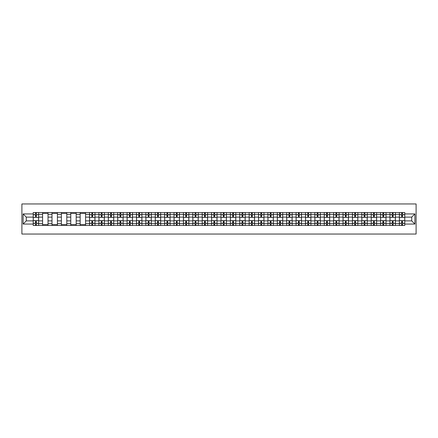 <?xml version="1.0" encoding="UTF-8"?>
<svg xmlns="http://www.w3.org/2000/svg" width="438" height="438" viewBox="0 0 438 438"><rect width="100%" height="100%" fill="white"/><g stroke="black" fill="none" stroke-linecap="round" stroke-linejoin="round"><path stroke-width="0.66" d="M21.9 234.045L416.1 234.045L416.1 203.955L21.9 203.955L21.9 234.045M42.601 225.471L42.601 214.368L38.632 214.368L38.632 225.471M38.632 214.368L38.632 212.529M42.601 214.368L42.601 212.529M48.021 212.529L48.021 225.471M51.991 225.471L51.991 212.529M57.405 212.529L57.405 225.471M61.38 225.471L61.38 212.529M66.795 212.529L66.795 225.471M70.77 225.471L70.77 212.529M76.185 212.529L76.185 225.471M80.159 225.471L80.159 212.529M85.574 212.529L85.574 225.471M89.544 225.471L89.544 212.529M94.964 212.529L94.964 225.471M98.933 225.471L98.933 212.529M104.353 212.529L104.353 225.471M108.323 225.471L108.323 212.529M113.738 212.529L113.738 225.471M117.712 225.471L117.712 212.529M123.127 212.529L123.127 225.471M127.102 225.471L127.102 212.529M132.517 212.529L132.517 225.471M136.486 225.471L136.486 212.529M141.907 212.529L141.907 225.471M145.876 225.471L145.876 212.529M151.296 212.529L151.296 225.471M155.266 225.471L155.266 212.529M160.68 212.529L160.68 225.471M164.655 225.471L164.655 212.529M170.07 212.529L170.07 225.471M174.045 225.471L174.045 212.529M179.46 212.529L179.46 225.471M183.434 225.471L183.434 212.529M188.849 212.529L188.849 225.471M192.819 225.471L192.819 212.529M198.239 212.529L198.239 225.471M202.208 225.471L202.208 212.529M207.623 212.529L207.623 225.471M211.598 225.471L211.598 212.529M217.013 212.529L217.013 225.471M220.987 225.471L220.987 212.529M226.402 212.529L226.402 225.471M230.377 225.471L230.377 212.529M235.792 212.529L235.792 225.471M239.761 225.471L239.761 212.529M245.181 212.529L245.181 225.471M249.151 225.471L249.151 212.529M254.566 212.529L254.566 225.471M258.54 225.471L258.54 212.529M263.955 212.529L263.955 225.471M267.93 225.471L267.93 212.529M273.345 212.529L273.345 225.471M277.32 225.471L277.32 212.529M282.734 212.529L282.734 225.471M286.704 225.471L286.704 212.529M292.124 212.529L292.124 225.471M296.093 225.471L296.093 212.529M301.514 212.529L301.514 225.471M305.483 225.471L305.483 212.529M310.898 212.529L310.898 225.471M314.873 225.471L314.873 212.529M320.287 212.529L320.287 225.471M324.262 225.471L324.262 212.529M329.677 212.529L329.677 225.471M333.647 225.471L333.647 212.529M339.067 212.529L339.067 225.471M343.036 225.471L343.036 212.529M348.456 212.529L348.456 225.471M352.426 225.471L352.426 212.529M357.841 212.529L357.841 225.471M361.815 225.471L361.815 212.529M367.23 212.529L367.23 225.471M371.205 225.471L371.205 212.529M376.62 212.529L376.62 225.471M380.595 225.471L380.595 212.529M386.009 212.529L386.009 225.471M389.979 225.471L389.979 212.529M395.399 212.529L395.399 225.471M399.368 225.471L399.368 212.529M399.368 220.867L395.399 220.867M389.979 220.867L386.009 220.867M380.595 220.867L376.62 220.867M371.205 220.867L367.23 220.867M361.815 220.867L357.841 220.867M352.426 220.867L348.456 220.867M343.036 220.867L339.067 220.867M333.647 220.867L329.677 220.867M324.262 220.867L320.287 220.867M314.873 220.867L310.898 220.867M305.483 220.867L301.514 220.867M296.093 220.867L292.124 220.867M286.704 220.867L282.734 220.867M277.32 220.867L273.345 220.867M267.93 220.867L263.955 220.867M258.54 220.867L254.566 220.867M249.151 220.867L245.181 220.867M239.761 220.867L235.792 220.867M230.377 220.867L226.402 220.867M220.987 220.867L217.013 220.867M211.598 220.867L207.623 220.867M202.208 220.867L198.239 220.867M192.819 220.867L188.849 220.867M183.434 220.867L179.46 220.867M174.045 220.867L170.07 220.867M164.655 220.867L160.68 220.867M155.266 220.867L151.296 220.867M145.876 220.867L141.907 220.867M136.486 220.867L132.517 220.867M127.102 220.867L123.127 220.867M117.712 220.867L113.738 220.867M108.323 220.867L104.353 220.867M98.933 220.867L94.964 220.867M89.544 220.867L85.574 220.867M80.159 220.867L76.185 220.867M70.77 220.867L66.795 220.867M61.38 220.867L57.405 220.867M51.991 220.867L48.021 220.867M42.601 220.867L38.632 220.867M399.368 217.133L395.399 217.133M389.979 217.133L386.009 217.133M380.595 217.133L376.62 217.133M371.205 217.133L367.23 217.133M361.815 217.133L357.841 217.133M352.426 217.133L348.456 217.133M343.036 217.133L339.067 217.133M333.647 217.133L329.677 217.133M324.262 217.133L320.287 217.133M314.873 217.133L310.898 217.133M305.483 217.133L301.514 217.133M296.093 217.133L292.124 217.133M286.704 217.133L282.734 217.133M277.32 217.133L273.345 217.133M267.93 217.133L263.955 217.133M258.54 217.133L254.566 217.133M249.151 217.133L245.181 217.133M239.761 217.133L235.792 217.133M230.377 217.133L226.402 217.133M220.987 217.133L217.013 217.133M211.598 217.133L207.623 217.133M202.208 217.133L198.239 217.133M192.819 217.133L188.849 217.133M183.434 217.133L179.46 217.133M174.045 217.133L170.07 217.133M164.655 217.133L160.68 217.133M155.266 217.133L151.296 217.133M145.876 217.133L141.907 217.133M136.486 217.133L132.517 217.133M127.102 217.133L123.127 217.133M117.712 217.133L113.738 217.133M108.323 217.133L104.353 217.133M98.933 217.133L94.964 217.133M89.544 217.133L85.574 217.133M80.159 217.133L76.185 217.133M70.77 217.133L66.795 217.133M61.38 217.133L57.405 217.133M51.991 217.133L48.021 217.133M42.601 217.133L38.632 217.133M26.291 220.867L33.217 220.867L33.217 217.133L26.291 217.133L26.291 220.867L23.105 224.053L23.105 213.947L33.217 213.947L33.217 217.133M404.783 217.133L404.783 220.867L411.709 220.867L411.709 217.133L404.783 217.133L404.783 212.529L33.217 212.529L33.217 213.947M404.783 213.947L414.895 213.947L414.895 224.053L404.783 224.053L404.783 220.867M33.217 220.867L33.217 225.471L404.783 225.471L404.783 224.053M33.217 224.053L23.105 224.053M36.403 224.568L35.44 224.568M35.44 213.432L36.403 213.432M48.021 224.568L42.601 224.568M42.601 213.432L48.021 213.432M57.405 224.568L51.991 224.568M51.991 213.432L57.405 213.432M66.795 224.568L61.38 224.568M61.38 213.432L66.795 213.432M76.185 224.568L70.77 224.568M70.77 213.432L76.185 213.432M85.574 224.568L80.159 224.568M80.159 213.432L85.574 213.432M92.736 224.568L91.772 224.568M91.772 213.432L92.736 213.432M102.125 224.568L101.162 224.568M101.162 213.432L102.125 213.432M111.515 224.568L110.551 224.568M110.551 213.432L111.515 213.432M120.899 224.568L119.941 224.568M119.941 213.432L120.899 213.432M130.289 224.568L129.325 224.568M129.325 213.432L130.289 213.432M139.678 224.568L138.715 224.568M138.715 213.432L139.678 213.432M149.068 224.568L148.104 224.568M148.104 213.432L149.068 213.432M158.457 224.568L157.494 224.568M157.494 213.432L158.457 213.432M167.842 224.568L166.883 224.568M166.883 213.432L167.842 213.432M177.231 224.568L176.268 224.568M176.268 213.432L177.231 213.432M186.621 224.568L185.657 224.568M185.657 213.432L186.621 213.432M196.01 224.568L195.047 224.568M195.047 213.432L196.01 213.432M205.4 224.568L204.436 224.568M204.436 213.432L205.4 213.432M214.79 224.568L213.826 224.568M213.826 213.432L214.79 213.432M224.174 224.568L223.21 224.568M223.21 213.432L224.174 213.432M233.564 224.568L232.6 224.568M232.6 213.432L233.564 213.432M242.953 224.568L241.99 224.568M241.99 213.432L242.953 213.432M252.343 224.568L251.379 224.568M251.379 213.432L252.343 213.432M261.732 224.568L260.769 224.568M260.769 213.432L261.732 213.432M271.117 224.568L270.158 224.568M270.158 213.432L271.117 213.432M280.506 224.568L279.543 224.568M279.543 213.432L280.506 213.432M289.896 224.568L288.932 224.568M288.932 213.432L289.896 213.432M299.285 224.568L298.322 224.568M298.322 213.432L299.285 213.432M308.675 224.568L307.711 224.568M307.711 213.432L308.675 213.432M318.059 224.568L317.101 224.568M317.101 213.432L318.059 213.432M327.449 224.568L326.485 224.568M326.485 213.432L327.449 213.432M336.838 224.568L335.875 224.568M335.875 213.432L336.838 213.432M346.228 224.568L345.264 224.568M345.264 213.432L346.228 213.432M355.618 224.568L354.654 224.568M354.654 213.432L355.618 213.432M365.002 224.568L364.044 224.568M364.044 213.432L365.002 213.432M374.391 224.568L373.428 224.568M373.428 213.432L374.391 213.432M383.781 224.568L382.817 224.568M382.817 213.432L383.781 213.432M393.171 224.568L392.207 224.568M392.207 213.432L393.171 213.432M402.56 224.568L401.597 224.568M401.597 213.432L402.56 213.432M23.105 213.947L26.291 217.133M411.709 220.867L414.895 224.053M411.709 217.133L414.895 213.947M38.599 225.471L38.599 217.587L36.403 217.587L36.403 212.529M35.44 212.529L35.44 217.587L33.244 217.587L33.244 212.529M38.599 217.587L38.599 212.529M33.244 225.471L33.244 220.413L35.44 220.413L35.44 225.471M36.403 225.471L36.403 220.413L38.599 220.413M35.44 216.262L36.403 216.262M33.244 220.413L33.244 217.587M36.403 221.737L35.44 221.737M36.403 224.689L35.44 224.689M35.44 222.52L36.403 222.52M36.403 215.48L35.44 215.48M35.44 213.311L36.403 213.311M94.931 225.471L94.931 217.587L92.736 217.587L92.736 212.529M91.772 212.529L91.772 217.587L89.576 217.587L89.576 212.529M94.931 217.587L94.931 212.529M89.576 225.471L89.576 220.413L91.772 220.413L91.772 225.471M92.736 225.471L92.736 220.413L94.931 220.413M91.772 216.262L92.736 216.262M89.576 220.413L89.576 217.587M92.736 221.737L91.772 221.737M92.736 224.689L91.772 224.689M91.772 222.52L92.736 222.52M92.736 215.48L91.772 215.48M91.772 213.311L92.736 213.311M104.321 225.471L104.321 217.587L102.125 217.587L102.125 212.529M101.162 212.529L101.162 217.587L98.966 217.587L98.966 212.529M104.321 217.587L104.321 212.529M98.966 225.471L98.966 220.413L101.162 220.413L101.162 225.471M102.125 225.471L102.125 220.413L104.321 220.413M101.162 216.262L102.125 216.262M98.966 220.413L98.966 217.587M102.125 221.737L101.162 221.737M102.125 224.689L101.162 224.689M101.162 222.52L102.125 222.52M102.125 215.48L101.162 215.48M101.162 213.311L102.125 213.311M113.71 225.471L113.71 217.587L111.515 217.587L111.515 212.529M110.551 212.529L110.551 217.587L108.356 217.587L108.356 212.529M113.71 217.587L113.71 212.529M108.356 225.471L108.356 220.413L110.551 220.413L110.551 225.471M111.515 225.471L111.515 220.413L113.71 220.413M110.551 216.262L111.515 216.262M108.356 220.413L108.356 217.587M111.515 221.737L110.551 221.737M111.515 224.689L110.551 224.689M110.551 222.52L111.515 222.52M111.515 215.48L110.551 215.48M110.551 213.311L111.515 213.311M123.1 225.471L123.1 217.587L120.899 217.587L120.899 212.529M119.941 212.529L119.941 217.587L117.74 217.587L117.74 212.529M123.1 217.587L123.1 212.529M117.74 225.471L117.74 220.413L119.941 220.413L119.941 225.471M120.899 225.471L120.899 220.413L123.1 220.413M119.941 216.262L120.899 216.262M117.74 220.413L117.74 217.587M120.899 221.737L119.941 221.737M120.899 224.689L119.941 224.689M119.941 222.52L120.899 222.52M120.899 215.48L119.941 215.48M119.941 213.311L120.899 213.311M132.484 225.471L132.484 217.587L130.289 217.587L130.289 212.529M129.325 212.529L129.325 217.587L127.129 217.587L127.129 212.529M132.484 217.587L132.484 212.529M127.129 225.471L127.129 220.413L129.325 220.413L129.325 225.471M130.289 225.471L130.289 220.413L132.484 220.413M129.325 216.262L130.289 216.262M127.129 220.413L127.129 217.587M130.289 221.737L129.325 221.737M130.289 224.689L129.325 224.689M129.325 222.52L130.289 222.52M130.289 215.48L129.325 215.48M129.325 213.311L130.289 213.311M141.874 225.471L141.874 217.587L139.678 217.587L139.678 212.529M138.715 212.529L138.715 217.587L136.519 217.587L136.519 212.529M141.874 217.587L141.874 212.529M136.519 225.471L136.519 220.413L138.715 220.413L138.715 225.471M139.678 225.471L139.678 220.413L141.874 220.413M138.715 216.262L139.678 216.262M136.519 220.413L136.519 217.587M139.678 221.737L138.715 221.737M139.678 224.689L138.715 224.689M138.715 222.52L139.678 222.52M139.678 215.48L138.715 215.48M138.715 213.311L139.678 213.311M151.263 225.471L151.263 217.587L149.068 217.587L149.068 212.529M148.104 212.529L148.104 217.587L145.909 217.587L145.909 212.529M151.263 217.587L151.263 212.529M145.909 225.471L145.909 220.413L148.104 220.413L148.104 225.471M149.068 225.471L149.068 220.413L151.263 220.413M148.104 216.262L149.068 216.262M145.909 220.413L145.909 217.587M149.068 221.737L148.104 221.737M149.068 224.689L148.104 224.689M148.104 222.52L149.068 222.52M149.068 215.48L148.104 215.48M148.104 213.311L149.068 213.311M160.653 225.471L160.653 217.587L158.457 217.587L158.457 212.529M157.494 212.529L157.494 217.587L155.298 217.587L155.298 212.529M160.653 217.587L160.653 212.529M155.298 225.471L155.298 220.413L157.494 220.413L157.494 225.471M158.457 225.471L158.457 220.413L160.653 220.413M157.494 216.262L158.457 216.262M155.298 220.413L155.298 217.587M158.457 221.737L157.494 221.737M158.457 224.689L157.494 224.689M157.494 222.52L158.457 222.52M158.457 215.48L157.494 215.48M157.494 213.311L158.457 213.311M170.043 225.471L170.043 217.587L167.842 217.587L167.842 212.529M166.883 212.529L166.883 217.587L164.683 217.587L164.683 212.529M170.043 217.587L170.043 212.529M164.683 225.471L164.683 220.413L166.883 220.413L166.883 225.471M167.842 225.471L167.842 220.413L170.043 220.413M166.883 216.262L167.842 216.262M164.683 220.413L164.683 217.587M167.842 221.737L166.883 221.737M167.842 224.689L166.883 224.689M166.883 222.52L167.842 222.52M167.842 215.48L166.883 215.48M166.883 213.311L167.842 213.311M179.432 225.471L179.432 217.587L177.231 217.587L177.231 212.529M176.268 212.529L176.268 217.587L174.072 217.587L174.072 212.529M179.432 217.587L179.432 212.529M174.072 225.471L174.072 220.413L176.268 220.413L176.268 225.471M177.231 225.471L177.231 220.413L179.432 220.413M176.268 216.262L177.231 216.262M174.072 220.413L174.072 217.587M177.231 221.737L176.268 221.737M177.231 224.689L176.268 224.689M176.268 222.52L177.231 222.52M177.231 215.48L176.268 215.48M176.268 213.311L177.231 213.311M188.816 225.471L188.816 217.587L186.621 217.587L186.621 212.529M185.657 212.529L185.657 217.587L183.462 217.587L183.462 212.529M188.816 217.587L188.816 212.529M183.462 225.471L183.462 220.413L185.657 220.413L185.657 225.471M186.621 225.471L186.621 220.413L188.816 220.413M185.657 216.262L186.621 216.262M183.462 220.413L183.462 217.587M186.621 221.737L185.657 221.737M186.621 224.689L185.657 224.689M185.657 222.52L186.621 222.52M186.621 215.48L185.657 215.48M185.657 213.311L186.621 213.311M198.206 225.471L198.206 217.587L196.01 217.587L196.01 212.529M195.047 212.529L195.047 217.587L192.851 217.587L192.851 212.529M198.206 217.587L198.206 212.529M192.851 225.471L192.851 220.413L195.047 220.413L195.047 225.471M196.01 225.471L196.01 220.413L198.206 220.413M195.047 216.262L196.01 216.262M192.851 220.413L192.851 217.587M196.01 221.737L195.047 221.737M196.01 224.689L195.047 224.689M195.047 222.52L196.01 222.52M196.01 215.48L195.047 215.48M195.047 213.311L196.01 213.311M207.596 225.471L207.596 217.587L205.4 217.587L205.4 212.529M204.436 212.529L204.436 217.587L202.241 217.587L202.241 212.529M207.596 217.587L207.596 212.529M202.241 225.471L202.241 220.413L204.436 220.413L204.436 225.471M205.4 225.471L205.4 220.413L207.596 220.413M204.436 216.262L205.4 216.262M202.241 220.413L202.241 217.587M205.4 221.737L204.436 221.737M205.4 224.689L204.436 224.689M204.436 222.52L205.4 222.52M205.4 215.48L204.436 215.48M204.436 213.311L205.4 213.311M216.985 225.471L216.985 217.587L214.79 217.587L214.79 212.529M213.826 212.529L213.826 217.587L211.625 217.587L211.625 212.529M216.985 217.587L216.985 212.529M211.625 225.471L211.625 220.413L213.826 220.413L213.826 225.471M214.79 225.471L214.79 220.413L216.985 220.413M213.826 216.262L214.79 216.262M211.625 220.413L211.625 217.587M214.79 221.737L213.826 221.737M214.79 224.689L213.826 224.689M213.826 222.52L214.79 222.52M214.79 215.48L213.826 215.48M213.826 213.311L214.79 213.311M226.375 225.471L226.375 217.587L224.174 217.587L224.174 212.529M223.21 212.529L223.21 217.587L221.015 217.587L221.015 212.529M226.375 217.587L226.375 212.529M221.015 225.471L221.015 220.413L223.21 220.413L223.21 225.471M224.174 225.471L224.174 220.413L226.375 220.413M223.21 216.262L224.174 216.262M221.015 220.413L221.015 217.587M224.174 221.737L223.21 221.737M224.174 224.689L223.21 224.689M223.21 222.52L224.174 222.52M224.174 215.48L223.21 215.48M223.21 213.311L224.174 213.311M235.759 225.471L235.759 217.587L233.564 217.587L233.564 212.529M232.6 212.529L232.6 217.587L230.404 217.587L230.404 212.529M235.759 217.587L235.759 212.529M230.404 225.471L230.404 220.413L232.6 220.413L232.6 225.471M233.564 225.471L233.564 220.413L235.759 220.413M232.6 216.262L233.564 216.262M230.404 220.413L230.404 217.587M233.564 221.737L232.6 221.737M233.564 224.689L232.6 224.689M232.6 222.52L233.564 222.52M233.564 215.48L232.6 215.48M232.6 213.311L233.564 213.311M245.149 225.471L245.149 217.587L242.953 217.587L242.953 212.529M241.99 212.529L241.99 217.587L239.794 217.587L239.794 212.529M245.149 217.587L245.149 212.529M239.794 225.471L239.794 220.413L241.99 220.413L241.99 225.471M242.953 225.471L242.953 220.413L245.149 220.413M241.99 216.262L242.953 216.262M239.794 220.413L239.794 217.587M242.953 221.737L241.99 221.737M242.953 224.689L241.99 224.689M241.99 222.52L242.953 222.52M242.953 215.48L241.99 215.48M241.99 213.311L242.953 213.311M254.538 225.471L254.538 217.587L252.343 217.587L252.343 212.529M251.379 212.529L251.379 217.587L249.184 217.587L249.184 212.529M254.538 217.587L254.538 212.529M249.184 225.471L249.184 220.413L251.379 220.413L251.379 225.471M252.343 225.471L252.343 220.413L254.538 220.413M251.379 216.262L252.343 216.262M249.184 220.413L249.184 217.587M252.343 221.737L251.379 221.737M252.343 224.689L251.379 224.689M251.379 222.52L252.343 222.52M252.343 215.48L251.379 215.48M251.379 213.311L252.343 213.311M263.928 225.471L263.928 217.587L261.732 217.587L261.732 212.529M260.769 212.529L260.769 217.587L258.568 217.587L258.568 212.529M263.928 217.587L263.928 212.529M258.568 225.471L258.568 220.413L260.769 220.413L260.769 225.471M261.732 225.471L261.732 220.413L263.928 220.413M260.769 216.262L261.732 216.262M258.568 220.413L258.568 217.587M261.732 221.737L260.769 221.737M261.732 224.689L260.769 224.689M260.769 222.52L261.732 222.52M261.732 215.48L260.769 215.48M260.769 213.311L261.732 213.311M273.317 225.471L273.317 217.587L271.117 217.587L271.117 212.529M270.158 212.529L270.158 217.587L267.957 217.587L267.957 212.529M273.317 217.587L273.317 212.529M267.957 225.471L267.957 220.413L270.158 220.413L270.158 225.471M271.117 225.471L271.117 220.413L273.317 220.413M270.158 216.262L271.117 216.262M267.957 220.413L267.957 217.587M271.117 221.737L270.158 221.737M271.117 224.689L270.158 224.689M270.158 222.52L271.117 222.52M271.117 215.48L270.158 215.48M270.158 213.311L271.117 213.311M282.702 225.471L282.702 217.587L280.506 217.587L280.506 212.529M279.543 212.529L279.543 217.587L277.347 217.587L277.347 212.529M282.702 217.587L282.702 212.529M277.347 225.471L277.347 220.413L279.543 220.413L279.543 225.471M280.506 225.471L280.506 220.413L282.702 220.413M279.543 216.262L280.506 216.262M277.347 220.413L277.347 217.587M280.506 221.737L279.543 221.737M280.506 224.689L279.543 224.689M279.543 222.52L280.506 222.52M280.506 215.48L279.543 215.48M279.543 213.311L280.506 213.311M292.091 225.471L292.091 217.587L289.896 217.587L289.896 212.529M288.932 212.529L288.932 217.587L286.737 217.587L286.737 212.529M292.091 217.587L292.091 212.529M286.737 225.471L286.737 220.413L288.932 220.413L288.932 225.471M289.896 225.471L289.896 220.413L292.091 220.413M288.932 216.262L289.896 216.262M286.737 220.413L286.737 217.587M289.896 221.737L288.932 221.737M289.896 224.689L288.932 224.689M288.932 222.52L289.896 222.52M289.896 215.48L288.932 215.48M288.932 213.311L289.896 213.311M301.481 225.471L301.481 217.587L299.285 217.587L299.285 212.529M298.322 212.529L298.322 217.587L296.126 217.587L296.126 212.529M301.481 217.587L301.481 212.529M296.126 225.471L296.126 220.413L298.322 220.413L298.322 225.471M299.285 225.471L299.285 220.413L301.481 220.413M298.322 216.262L299.285 216.262M296.126 220.413L296.126 217.587M299.285 221.737L298.322 221.737M299.285 224.689L298.322 224.689M298.322 222.52L299.285 222.52M299.285 215.48L298.322 215.48M298.322 213.311L299.285 213.311M310.87 225.471L310.87 217.587L308.675 217.587L308.675 212.529M307.711 212.529L307.711 217.587L305.516 217.587L305.516 212.529M310.87 217.587L310.87 212.529M305.516 225.471L305.516 220.413L307.711 220.413L307.711 225.471M308.675 225.471L308.675 220.413L310.87 220.413M307.711 216.262L308.675 216.262M305.516 220.413L305.516 217.587M308.675 221.737L307.711 221.737M308.675 224.689L307.711 224.689M307.711 222.52L308.675 222.52M308.675 215.48L307.711 215.48M307.711 213.311L308.675 213.311M320.26 225.471L320.26 217.587L318.059 217.587L318.059 212.529M317.101 212.529L317.101 217.587L314.9 217.587L314.9 212.529M320.26 217.587L320.26 212.529M314.9 225.471L314.9 220.413L317.101 220.413L317.101 225.471M318.059 225.471L318.059 220.413L320.26 220.413M317.101 216.262L318.059 216.262M314.9 220.413L314.9 217.587M318.059 221.737L317.101 221.737M318.059 224.689L317.101 224.689M317.101 222.52L318.059 222.52M318.059 215.48L317.101 215.48M317.101 213.311L318.059 213.311M329.644 225.471L329.644 217.587L327.449 217.587L327.449 212.529M326.485 212.529L326.485 217.587L324.29 217.587L324.29 212.529M329.644 217.587L329.644 212.529M324.29 225.471L324.29 220.413L326.485 220.413L326.485 225.471M327.449 225.471L327.449 220.413L329.644 220.413M326.485 216.262L327.449 216.262M324.29 220.413L324.29 217.587M327.449 221.737L326.485 221.737M327.449 224.689L326.485 224.689M326.485 222.52L327.449 222.52M327.449 215.48L326.485 215.48M326.485 213.311L327.449 213.311M339.034 225.471L339.034 217.587L336.838 217.587L336.838 212.529M335.875 212.529L335.875 217.587L333.679 217.587L333.679 212.529M339.034 217.587L339.034 212.529M333.679 225.471L333.679 220.413L335.875 220.413L335.875 225.471M336.838 225.471L336.838 220.413L339.034 220.413M335.875 216.262L336.838 216.262M333.679 220.413L333.679 217.587M336.838 221.737L335.875 221.737M336.838 224.689L335.875 224.689M335.875 222.52L336.838 222.52M336.838 215.48L335.875 215.48M335.875 213.311L336.838 213.311M348.424 225.471L348.424 217.587L346.228 217.587L346.228 212.529M345.264 212.529L345.264 217.587L343.069 217.587L343.069 212.529M348.424 217.587L348.424 212.529M343.069 225.471L343.069 220.413L345.264 220.413L345.264 225.471M346.228 225.471L346.228 220.413L348.424 220.413M345.264 216.262L346.228 216.262M343.069 220.413L343.069 217.587M346.228 221.737L345.264 221.737M346.228 224.689L345.264 224.689M345.264 222.52L346.228 222.52M346.228 215.48L345.264 215.48M345.264 213.311L346.228 213.311M357.813 225.471L357.813 217.587L355.618 217.587L355.618 212.529M354.654 212.529L354.654 217.587L352.459 217.587L352.459 212.529M357.813 217.587L357.813 212.529M352.459 225.471L352.459 220.413L354.654 220.413L354.654 225.471M355.618 225.471L355.618 220.413L357.813 220.413M354.654 216.262L355.618 216.262M352.459 220.413L352.459 217.587M355.618 221.737L354.654 221.737M355.618 224.689L354.654 224.689M354.654 222.52L355.618 222.52M355.618 215.48L354.654 215.48M354.654 213.311L355.618 213.311M367.203 225.471L367.203 217.587L365.002 217.587L365.002 212.529M364.044 212.529L364.044 217.587L361.843 217.587L361.843 212.529M367.203 217.587L367.203 212.529M361.843 225.471L361.843 220.413L364.044 220.413L364.044 225.471M365.002 225.471L365.002 220.413L367.203 220.413M364.044 216.262L365.002 216.262M361.843 220.413L361.843 217.587M365.002 221.737L364.044 221.737M365.002 224.689L364.044 224.689M364.044 222.52L365.002 222.52M365.002 215.48L364.044 215.48M364.044 213.311L365.002 213.311M376.592 225.471L376.592 217.587L374.391 217.587L374.391 212.529M373.428 212.529L373.428 217.587L371.232 217.587L371.232 212.529M376.592 217.587L376.592 212.529M371.232 225.471L371.232 220.413L373.428 220.413L373.428 225.471M374.391 225.471L374.391 220.413L376.592 220.413M373.428 216.262L374.391 216.262M371.232 220.413L371.232 217.587M374.391 221.737L373.428 221.737M374.391 224.689L373.428 224.689M373.428 222.52L374.391 222.52M374.391 215.48L373.428 215.48M373.428 213.311L374.391 213.311M385.977 225.471L385.977 217.587L383.781 217.587L383.781 212.529M382.817 212.529L382.817 217.587L380.622 217.587L380.622 212.529M385.977 217.587L385.977 212.529M380.622 225.471L380.622 220.413L382.817 220.413L382.817 225.471M383.781 225.471L383.781 220.413L385.977 220.413M382.817 216.262L383.781 216.262M380.622 220.413L380.622 217.587M383.781 221.737L382.817 221.737M383.781 224.689L382.817 224.689M382.817 222.52L383.781 222.52M383.781 215.48L382.817 215.48M382.817 213.311L383.781 213.311M395.366 225.471L395.366 217.587L393.171 217.587L393.171 212.529M392.207 212.529L392.207 217.587L390.012 217.587L390.012 212.529M395.366 217.587L395.366 212.529M390.012 225.471L390.012 220.413L392.207 220.413L392.207 225.471M393.171 225.471L393.171 220.413L395.366 220.413M392.207 216.262L393.171 216.262M390.012 220.413L390.012 217.587M393.171 221.737L392.207 221.737M393.171 224.689L392.207 224.689M392.207 222.52L393.171 222.52M393.171 215.48L392.207 215.48M392.207 213.311L393.171 213.311M404.756 225.471L404.756 217.587L402.56 217.587L402.56 212.529M401.597 212.529L401.597 217.587L399.401 217.587L399.401 212.529M404.756 217.587L404.756 212.529M399.401 225.471L399.401 220.413L401.597 220.413L401.597 225.471M402.56 225.471L402.56 220.413L404.756 220.413M401.597 216.262L402.56 216.262M399.401 220.413L399.401 217.587M402.56 221.737L401.597 221.737M402.56 224.689L401.597 224.689M401.597 222.52L402.56 222.52M402.56 215.48L401.597 215.48M401.597 213.311L402.56 213.311M389.979 214.368L386.009 214.368M380.595 214.368L376.62 214.368M371.205 214.368L367.23 214.368M361.815 214.368L357.841 214.368M352.426 214.368L348.456 214.368M343.036 214.368L339.067 214.368M333.647 214.368L329.677 214.368M324.262 214.368L320.287 214.368M314.873 214.368L310.898 214.368M305.483 214.368L301.514 214.368M296.093 214.368L292.124 214.368M286.704 214.368L282.734 214.368M277.32 214.368L273.345 214.368M267.93 214.368L263.955 214.368M258.54 214.368L254.566 214.368M249.151 214.368L245.181 214.368M239.761 214.368L235.792 214.368M230.377 214.368L226.402 214.368M220.987 214.368L217.013 214.368M211.598 214.368L207.623 214.368M202.208 214.368L198.239 214.368M192.819 214.368L188.849 214.368M183.434 214.368L179.46 214.368M174.045 214.368L170.07 214.368M164.655 214.368L160.68 214.368M155.266 214.368L151.296 214.368M145.876 214.368L141.907 214.368M136.486 214.368L132.517 214.368M127.102 214.368L123.127 214.368M117.712 214.368L113.738 214.368M108.323 214.368L104.353 214.368M98.933 214.368L94.964 214.368M89.544 214.368L85.574 214.368M80.159 214.368L76.185 214.368M70.77 214.368L66.795 214.368M61.38 214.368L57.405 214.368M51.991 214.368L48.021 214.368M399.368 214.368L395.399 214.368M389.979 223.632L386.009 223.632M380.595 223.632L376.62 223.632M371.205 223.632L367.23 223.632M361.815 223.632L357.841 223.632M352.426 223.632L348.456 223.632M343.036 223.632L339.067 223.632M333.647 223.632L329.677 223.632M324.262 223.632L320.287 223.632M314.873 223.632L310.898 223.632M305.483 223.632L301.514 223.632M296.093 223.632L292.124 223.632M286.704 223.632L282.734 223.632M277.32 223.632L273.345 223.632M267.93 223.632L263.955 223.632M258.54 223.632L254.566 223.632M249.151 223.632L245.181 223.632M239.761 223.632L235.792 223.632M230.377 223.632L226.402 223.632M220.987 223.632L217.013 223.632M211.598 223.632L207.623 223.632M202.208 223.632L198.239 223.632M192.819 223.632L188.849 223.632M183.434 223.632L179.46 223.632M174.045 223.632L170.07 223.632M164.655 223.632L160.68 223.632M155.266 223.632L151.296 223.632M145.876 223.632L141.907 223.632M136.486 223.632L132.517 223.632M127.102 223.632L123.127 223.632M117.712 223.632L113.738 223.632M108.323 223.632L104.353 223.632M98.933 223.632L94.964 223.632M89.544 223.632L85.574 223.632M80.159 223.632L76.185 223.632M70.77 223.632L66.795 223.632M61.38 223.632L57.405 223.632M51.991 223.632L48.021 223.632M42.601 223.632L38.632 223.632M399.368 223.632L395.399 223.632M38.599 214.609L36.403 214.609M35.44 214.609L33.244 214.609M35.44 214.686L33.244 214.686M35.44 223.314L33.244 223.314M35.44 223.391L33.244 223.391M38.599 223.391L36.403 223.391M38.599 214.686L36.403 214.686M38.599 223.314L36.403 223.314M94.931 214.609L92.736 214.609M91.772 214.609L89.576 214.609M91.772 214.686L89.576 214.686M91.772 223.314L89.576 223.314M91.772 223.391L89.576 223.391M94.931 223.391L92.736 223.391M94.931 214.686L92.736 214.686M94.931 223.314L92.736 223.314M104.321 214.609L102.125 214.609M101.162 214.609L98.966 214.609M101.162 214.686L98.966 214.686M101.162 223.314L98.966 223.314M101.162 223.391L98.966 223.391M104.321 223.391L102.125 223.391M104.321 214.686L102.125 214.686M104.321 223.314L102.125 223.314M113.71 214.609L111.515 214.609M110.551 214.609L108.356 214.609M110.551 214.686L108.356 214.686M110.551 223.314L108.356 223.314M110.551 223.391L108.356 223.391M113.71 223.391L111.515 223.391M113.71 214.686L111.515 214.686M113.71 223.314L111.515 223.314M123.1 214.609L120.899 214.609M119.941 214.609L117.74 214.609M119.941 214.686L117.74 214.686M119.941 223.314L117.74 223.314M119.941 223.391L117.74 223.391M123.1 223.391L120.899 223.391M123.1 214.686L120.899 214.686M123.1 223.314L120.899 223.314M132.484 214.609L130.289 214.609M129.325 214.609L127.129 214.609M129.325 214.686L127.129 214.686M129.325 223.314L127.129 223.314M129.325 223.391L127.129 223.391M132.484 223.391L130.289 223.391M132.484 214.686L130.289 214.686M132.484 223.314L130.289 223.314M141.874 214.609L139.678 214.609M138.715 214.609L136.519 214.609M138.715 214.686L136.519 214.686M138.715 223.314L136.519 223.314M138.715 223.391L136.519 223.391M141.874 223.391L139.678 223.391M141.874 214.686L139.678 214.686M141.874 223.314L139.678 223.314M151.263 214.609L149.068 214.609M148.104 214.609L145.909 214.609M148.104 214.686L145.909 214.686M148.104 223.314L145.909 223.314M148.104 223.391L145.909 223.391M151.263 223.391L149.068 223.391M151.263 214.686L149.068 214.686M151.263 223.314L149.068 223.314M160.653 214.609L158.457 214.609M157.494 214.609L155.298 214.609M157.494 214.686L155.298 214.686M157.494 223.314L155.298 223.314M157.494 223.391L155.298 223.391M160.653 223.391L158.457 223.391M160.653 214.686L158.457 214.686M160.653 223.314L158.457 223.314M170.043 214.609L167.842 214.609M166.883 214.609L164.683 214.609M166.883 214.686L164.683 214.686M166.883 223.314L164.683 223.314M166.883 223.391L164.683 223.391M170.043 223.391L167.842 223.391M170.043 214.686L167.842 214.686M170.043 223.314L167.842 223.314M179.432 214.609L177.231 214.609M176.268 214.609L174.072 214.609M176.268 214.686L174.072 214.686M176.268 223.314L174.072 223.314M176.268 223.391L174.072 223.391M179.432 223.391L177.231 223.391M179.432 214.686L177.231 214.686M179.432 223.314L177.231 223.314M188.816 214.609L186.621 214.609M185.657 214.609L183.462 214.609M185.657 214.686L183.462 214.686M185.657 223.314L183.462 223.314M185.657 223.391L183.462 223.391M188.816 223.391L186.621 223.391M188.816 214.686L186.621 214.686M188.816 223.314L186.621 223.314M198.206 214.609L196.01 214.609M195.047 214.609L192.851 214.609M195.047 214.686L192.851 214.686M195.047 223.314L192.851 223.314M195.047 223.391L192.851 223.391M198.206 223.391L196.01 223.391M198.206 214.686L196.01 214.686M198.206 223.314L196.01 223.314M207.596 214.609L205.4 214.609M204.436 214.609L202.241 214.609M204.436 214.686L202.241 214.686M204.436 223.314L202.241 223.314M204.436 223.391L202.241 223.391M207.596 223.391L205.4 223.391M207.596 214.686L205.4 214.686M207.596 223.314L205.4 223.314M216.985 214.609L214.79 214.609M213.826 214.609L211.625 214.609M213.826 214.686L211.625 214.686M213.826 223.314L211.625 223.314M213.826 223.391L211.625 223.391M216.985 223.391L214.79 223.391M216.985 214.686L214.79 214.686M216.985 223.314L214.79 223.314M226.375 214.609L224.174 214.609M223.21 214.609L221.015 214.609M223.21 214.686L221.015 214.686M223.21 223.314L221.015 223.314M223.21 223.391L221.015 223.391M226.375 223.391L224.174 223.391M226.375 214.686L224.174 214.686M226.375 223.314L224.174 223.314M235.759 214.609L233.564 214.609M232.6 214.609L230.404 214.609M232.6 214.686L230.404 214.686M232.6 223.314L230.404 223.314M232.6 223.391L230.404 223.391M235.759 223.391L233.564 223.391M235.759 214.686L233.564 214.686M235.759 223.314L233.564 223.314M245.149 214.609L242.953 214.609M241.99 214.609L239.794 214.609M241.99 214.686L239.794 214.686M241.99 223.314L239.794 223.314M241.99 223.391L239.794 223.391M245.149 223.391L242.953 223.391M245.149 214.686L242.953 214.686M245.149 223.314L242.953 223.314M254.538 214.609L252.343 214.609M251.379 214.609L249.184 214.609M251.379 214.686L249.184 214.686M251.379 223.314L249.184 223.314M251.379 223.391L249.184 223.391M254.538 223.391L252.343 223.391M254.538 214.686L252.343 214.686M254.538 223.314L252.343 223.314M263.928 214.609L261.732 214.609M260.769 214.609L258.568 214.609M260.769 214.686L258.568 214.686M260.769 223.314L258.568 223.314M260.769 223.391L258.568 223.391M263.928 223.391L261.732 223.391M263.928 214.686L261.732 214.686M263.928 223.314L261.732 223.314M273.317 214.609L271.117 214.609M270.158 214.609L267.957 214.609M270.158 214.686L267.957 214.686M270.158 223.314L267.957 223.314M270.158 223.391L267.957 223.391M273.317 223.391L271.117 223.391M273.317 214.686L271.117 214.686M273.317 223.314L271.117 223.314M282.702 214.609L280.506 214.609M279.543 214.609L277.347 214.609M279.543 214.686L277.347 214.686M279.543 223.314L277.347 223.314M279.543 223.391L277.347 223.391M282.702 223.391L280.506 223.391M282.702 214.686L280.506 214.686M282.702 223.314L280.506 223.314M292.091 214.609L289.896 214.609M288.932 214.609L286.737 214.609M288.932 214.686L286.737 214.686M288.932 223.314L286.737 223.314M288.932 223.391L286.737 223.391M292.091 223.391L289.896 223.391M292.091 214.686L289.896 214.686M292.091 223.314L289.896 223.314M301.481 214.609L299.285 214.609M298.322 214.609L296.126 214.609M298.322 214.686L296.126 214.686M298.322 223.314L296.126 223.314M298.322 223.391L296.126 223.391M301.481 223.391L299.285 223.391M301.481 214.686L299.285 214.686M301.481 223.314L299.285 223.314M310.87 214.609L308.675 214.609M307.711 214.609L305.516 214.609M307.711 214.686L305.516 214.686M307.711 223.314L305.516 223.314M307.711 223.391L305.516 223.391M310.87 223.391L308.675 223.391M310.87 214.686L308.675 214.686M310.87 223.314L308.675 223.314M320.26 214.609L318.059 214.609M317.101 214.609L314.9 214.609M317.101 214.686L314.9 214.686M317.101 223.314L314.9 223.314M317.101 223.391L314.9 223.391M320.26 223.391L318.059 223.391M320.26 214.686L318.059 214.686M320.26 223.314L318.059 223.314M329.644 214.609L327.449 214.609M326.485 214.609L324.29 214.609M326.485 214.686L324.29 214.686M326.485 223.314L324.29 223.314M326.485 223.391L324.29 223.391M329.644 223.391L327.449 223.391M329.644 214.686L327.449 214.686M329.644 223.314L327.449 223.314M339.034 214.609L336.838 214.609M335.875 214.609L333.679 214.609M335.875 214.686L333.679 214.686M335.875 223.314L333.679 223.314M335.875 223.391L333.679 223.391M339.034 223.391L336.838 223.391M339.034 214.686L336.838 214.686M339.034 223.314L336.838 223.314M348.424 214.609L346.228 214.609M345.264 214.609L343.069 214.609M345.264 214.686L343.069 214.686M345.264 223.314L343.069 223.314M345.264 223.391L343.069 223.391M348.424 223.391L346.228 223.391M348.424 214.686L346.228 214.686M348.424 223.314L346.228 223.314M357.813 214.609L355.618 214.609M354.654 214.609L352.459 214.609M354.654 214.686L352.459 214.686M354.654 223.314L352.459 223.314M354.654 223.391L352.459 223.391M357.813 223.391L355.618 223.391M357.813 214.686L355.618 214.686M357.813 223.314L355.618 223.314M367.203 214.609L365.002 214.609M364.044 214.609L361.843 214.609M364.044 214.686L361.843 214.686M364.044 223.314L361.843 223.314M364.044 223.391L361.843 223.391M367.203 223.391L365.002 223.391M367.203 214.686L365.002 214.686M367.203 223.314L365.002 223.314M376.592 214.609L374.391 214.609M373.428 214.609L371.232 214.609M373.428 214.686L371.232 214.686M373.428 223.314L371.232 223.314M373.428 223.391L371.232 223.391M376.592 223.391L374.391 223.391M376.592 214.686L374.391 214.686M376.592 223.314L374.391 223.314M385.977 214.609L383.781 214.609M382.817 214.609L380.622 214.609M382.817 214.686L380.622 214.686M382.817 223.314L380.622 223.314M382.817 223.391L380.622 223.391M385.977 223.391L383.781 223.391M385.977 214.686L383.781 214.686M385.977 223.314L383.781 223.314M395.366 214.609L393.171 214.609M392.207 214.609L390.012 214.609M392.207 214.686L390.012 214.686M392.207 223.314L390.012 223.314M392.207 223.391L390.012 223.391M395.366 223.391L393.171 223.391M395.366 214.686L393.171 214.686M395.366 223.314L393.171 223.314M404.756 214.609L402.56 214.609M401.597 214.609L399.401 214.609M401.597 214.686L399.401 214.686M401.597 223.314L399.401 223.314M401.597 223.391L399.401 223.391M404.756 223.391L402.56 223.391M404.756 214.686L402.56 214.686M404.756 223.314L402.56 223.314"/></g></svg>
